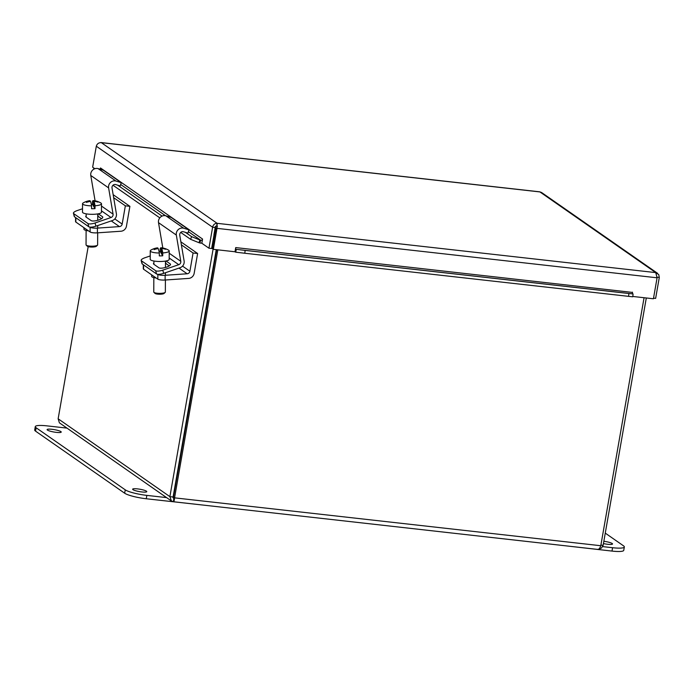 <?xml version="1.0" encoding="UTF-8"?>
<svg xmlns="http://www.w3.org/2000/svg" width="694" height="694" viewBox="0 0 694 694"><rect width="100%" height="100%" fill="white"/><g stroke="black" fill="none" stroke-linecap="round" stroke-linejoin="round"><path stroke-width="1.04" d="M51.955 429.3A7.174 1.206 -170.1 0 1 61.237 432.067A7.174 1.206 -170.1 0 1 53.959 432.024A7.174 1.206 -170.1 0 1 47.097 429.603A7.174 1.206 -170.1 0 1 51.955 429.3M137.507 488.888A7.174 1.206 -170.1 0 1 146.781 491.656A7.174 1.206 -170.1 0 1 139.503 491.612A7.174 1.206 -170.1 0 1 132.649 489.192A7.174 1.206 -170.1 0 1 137.507 488.888M166.569 497.607L146.842 495.386A17.359 2.923 -170.1 0 1 125.25 489.843L36.14 427.773A17.359 2.923 -170.1 0 1 35.29 426.61A17.359 2.923 -170.1 0 1 47.036 425.873L66.763 428.085M35.29 426.61L34.7 429.985A17.359 2.923 9.9 0 0 35.55 431.139L124.66 493.208A17.359 2.923 9.9 0 0 146.252 498.76L200.419 504.772M603.841 541.277A7.174 1.206 -170.1 0 1 612.524 543.983A7.174 1.206 -170.1 0 1 603.442 543.576M557.855 544.929L612.004 551.079A17.359 2.923 9.9 0 0 623.75 550.342L624.34 546.967A17.359 2.923 -170.1 0 1 612.585 547.713L602.652 546.594M605.272 533.122L623.49 545.814A17.359 2.923 -170.1 0 1 624.34 546.967M165.137 275.284A5.786 1.301 -179.7 0 1 157.85 274.416L157.833 279.153A5.786 1.301 0.3 0 0 165.12 280.02L165.137 275.284L187.154 273.774A2.915 2.707 124.9 0 0 189.896 271.241L193.079 252.998L197.625 253.51L194.164 273.332A5.83 5.405 -55.1 0 1 188.681 278.407L165.12 280.02M143.311 264.735L143.294 268.821A5.786 1.301 0.3 0 0 143.571 269.22L157.833 279.153M151.674 274.867L151.665 276.377A7.964 1.787 0.3 0 0 156.193 278.016M181.386 244.852L193.079 252.998M180.874 241.842L197.625 253.51M97.412 228.109A5.786 1.301 -179.7 0 1 90.125 227.242L90.107 231.978A5.786 1.301 0.3 0 0 97.394 232.846L97.412 228.109L119.429 226.6A2.915 2.707 124.9 0 0 122.17 224.067L125.354 205.823L129.899 206.335L126.447 226.166A5.83 5.405 -55.1 0 1 120.956 231.232L97.394 232.846M75.585 217.56L75.568 221.646A5.786 1.301 0.3 0 0 75.846 222.045L90.107 231.978M83.948 227.693L83.939 229.211A7.964 1.787 0.3 0 0 88.468 230.842M113.66 197.677L125.354 205.823M113.148 194.667L129.899 206.335M162.786 270.148A5.786 1.7 165.3 0 1 155.682 270.729L156.523 273.939A5.786 1.7 -14.7 0 0 163.628 273.358L162.786 270.148L178.757 264.683A2.915 2.707 124.9 0 0 180.787 261.308L176.328 235.066A5.83 5.405 -55.1 0 1 183.719 228.239L189.02 229.853L187.874 233.106L183.433 231.753A2.915 2.707 124.9 0 0 179.746 235.171L184.118 260.979A5.83 5.405 -55.1 0 1 180.067 267.728L163.628 273.358M141.429 260.797A5.786 1.7 165.3 0 1 141.151 260.441L141.992 263.651A5.786 1.7 -14.7 0 0 142.27 264.006L141.429 260.797L155.682 270.729M142.27 264.006L156.523 273.939M150.242 255.93L144.968 257.734A5.786 1.7 165.3 0 0 141.151 260.441M166.013 260.979L170.212 263.902A6.159 1.813 165.3 0 1 170.498 264.284A6.159 1.813 165.3 0 1 165.736 267.39A6.159 1.813 165.3 0 1 158.883 267.78L153.764 264.214A6.159 1.813 165.3 0 1 153.469 263.833A6.159 1.813 165.3 0 1 153.903 262.879M169.267 265.871L165.935 263.547A6.159 1.813 -14.7 0 0 165.467 263.33M189.02 229.853L171.192 217.439L165.901 215.825A5.83 5.405 124.9 0 0 158.51 222.653L162.812 248.001M95.061 222.974A5.786 1.7 165.3 0 1 87.956 223.555L88.797 226.764A5.786 1.7 -14.7 0 0 95.902 226.183L95.061 222.974L111.031 217.508A2.915 2.707 124.9 0 0 113.061 214.134L108.611 187.892A5.83 5.405 -55.1 0 1 115.993 181.065L121.294 182.678L120.149 185.931L115.716 184.578A2.915 2.707 124.9 0 0 112.02 187.996L116.392 213.804A5.83 5.405 -55.1 0 1 112.341 220.553L95.902 226.183M73.703 213.622A5.786 1.7 165.3 0 1 73.425 213.266L74.267 216.476A5.786 1.7 -14.7 0 0 74.544 216.832L73.703 213.622L87.956 223.555M74.544 216.832L88.797 226.764M82.517 208.755L77.242 210.56A5.786 1.7 165.3 0 0 73.425 213.266M98.288 213.804L102.486 216.728A6.159 1.813 165.3 0 1 102.781 217.109A6.159 1.813 165.3 0 1 98.01 220.215A6.159 1.813 165.3 0 1 91.157 220.605L86.039 217.04A6.159 1.813 165.3 0 1 85.752 216.667A6.159 1.813 165.3 0 1 86.177 215.713M101.541 218.697L98.21 216.372A6.159 1.813 -14.7 0 0 97.75 216.155M121.294 182.678L103.467 170.264L98.175 168.651A5.83 5.405 124.9 0 0 90.784 175.478L95.087 200.835M161.607 253.466L160.158 251.653L160.175 248.79A17.229 2.334 88.5 0 1 160.965 247.767A17.229 2.334 88.5 0 1 161.312 247.975A17.281 16.673 -31.8 0 1 165.319 248.756L165.319 249.172M161.286 253.475L161.312 247.975M165.319 248.756A16.326 2.212 88.5 0 1 165.64 249.276A17.281 16.673 148.2 0 0 161.633 248.495L161.607 253.987L162.734 255.8A9.473 2.125 -179.7 0 1 159.299 255.895L159.308 253.032A17.229 2.334 -91.5 0 0 158.197 248.591A17.281 16.673 148.2 0 0 154.181 249.58A16.326 2.212 -91.5 0 0 153.86 249.068A17.281 16.673 -31.8 0 1 157.876 248.07A17.229 2.334 -91.5 0 0 157.46 247.862A17.315 17.315 0 0 0 150.876 250.126A9.473 2.125 -179.7 0 0 150.26 250.872L150.225 259.322A9.473 2.125 -179.7 0 0 150.32 259.625A9.473 2.125 -179.7 0 0 160.357 261.491A9.473 2.125 -179.7 0 0 169.18 259.409L169.215 250.95A9.473 2.125 -179.7 0 1 162.743 252.937L162.734 255.8M161.633 248.495A17.229 2.334 88.5 0 1 162.743 252.937M157.876 248.07L157.868 248.634M159.065 251.653A9.473 2.125 -179.7 0 1 160.158 251.653M159.308 253.032A9.473 2.125 -179.7 0 1 150.355 251.167A9.473 2.125 -179.7 0 1 150.26 250.872M160.965 247.767A17.315 17.315 0 0 1 168.616 250.204A9.473 2.125 -179.7 0 1 169.215 250.95M165.398 279.994L165.346 292.096A5.786 1.301 -179.7 0 1 165.189 292.391A5.786 1.301 -179.7 0 1 159.551 293.362A5.786 1.301 -179.7 0 1 153.929 292.339A5.786 1.301 -179.7 0 1 153.825 292.226A5.786 1.301 -179.7 0 1 153.773 292.044L153.834 277.617M154.97 293.319A4.624 1.041 0.3 0 0 155.048 293.415A4.624 1.041 0.3 0 0 159.551 294.23A4.624 1.041 0.3 0 0 164.053 293.449L165.189 292.391M93.881 206.292L92.432 204.478L92.449 201.616A17.229 2.334 88.5 0 1 93.239 200.592A17.229 2.334 88.5 0 1 93.586 200.809A17.281 16.673 -31.8 0 1 97.594 201.581L97.594 201.997M93.56 206.3L93.586 200.809M97.594 201.581A16.326 2.212 88.5 0 1 97.915 202.101A17.281 16.673 148.2 0 0 93.907 201.321L93.881 206.812L95.009 208.625A9.473 2.125 -179.7 0 1 91.573 208.721L91.582 205.858A17.229 2.334 -91.5 0 0 90.472 201.416A17.281 16.673 148.2 0 0 86.455 202.405A16.326 2.212 -91.5 0 0 86.134 201.893A17.281 16.673 -31.8 0 1 90.151 200.896A17.229 2.334 -91.5 0 0 89.734 200.687A17.315 17.315 0 0 0 83.15 202.952A9.473 2.125 -179.7 0 0 82.543 203.698L82.499 212.156A9.473 2.125 -179.7 0 0 82.595 212.451A9.473 2.125 -179.7 0 0 92.632 214.316A9.473 2.125 -179.7 0 0 101.454 212.234L101.489 203.776A9.473 2.125 -179.7 0 1 95.026 205.762L95.009 208.625M93.907 201.321A17.229 2.334 88.5 0 1 95.026 205.762M90.151 200.896L90.151 201.46M91.339 204.478A9.473 2.125 -179.7 0 1 92.432 204.478M91.582 205.858A9.473 2.125 -179.7 0 1 82.629 203.993A9.473 2.125 -179.7 0 1 82.543 203.698M93.239 200.592A17.315 17.315 0 0 1 100.89 203.03A9.473 2.125 -179.7 0 1 101.489 203.776M97.672 232.828L97.62 244.921A5.786 1.301 -179.7 0 1 97.464 245.216A5.786 1.301 -179.7 0 1 91.825 246.188A5.786 1.301 -179.7 0 1 86.203 245.164A5.786 1.301 -179.7 0 1 86.108 245.051A5.786 1.301 -179.7 0 1 86.047 244.869L86.117 230.443M87.244 246.144A4.624 1.041 0.3 0 0 87.323 246.24A4.624 1.041 0.3 0 0 91.825 247.055A4.624 1.041 0.3 0 0 96.327 246.283L97.464 245.216M213.084 249.155L169.891 496.644L171.418 500.981L59.406 422.828L58.14 418.803L88.181 246.648M216.675 249.71L173.5 497.112L173.856 498.318L173.092 497.008L216.259 249.667M600.9 545.068L603.138 545.319L646.305 297.978M173.5 497.112L174.558 497.85L217.838 249.84M644.067 297.726L600.787 545.727C599.842 548.494 598.722 549.683 597.413 549.292M598.384 549.327L601.481 548.052L603.138 545.319M173.76 498.873L173.439 501.745L597.812 549.422M171.418 500.981L173.274 501.649C173.89 501.962 174.315 500.686 174.558 497.85L600.787 545.727M173.092 497.008L169.891 496.644L58.14 418.803M214.888 234.772L213.943 234.659L215.409 226.235L217.404 226.461M235.995 252.217L244.809 253.249L245.129 250.395L236.324 249.372L235.691 252.182A4.311 1.449 -83.6 0 1 235.04 251.514M236.324 249.372L236.021 249.328A1.449 0.486 96.4 0 1 235.734 247.584L632.46 292.426M245.129 250.395L628.894 293.51L628.564 296.355L632.755 296.789L633.084 293.944L628.894 293.51M633.084 293.944L632.781 293.9A1.449 0.486 96.4 0 1 632.494 292.157M93.49 169.397L93.794 168.521L95.087 168.651M93.794 168.521L94.358 168.92M117.737 185.194L162.084 216.094M185.463 232.369L191.57 236.628L190.624 239.326L198.961 242.7L199.907 240.011L191.57 236.628M199.907 240.011L200.731 240.263A1.449 1.345 124.9 0 0 202.561 239.057L201.833 243.247L208.955 248.209L212.616 227.233L96.31 146.217C97.073 143.762 98.748 142.574 101.324 142.652L100.5 142.626M198.961 242.7L199.785 242.952A4.311 3.999 124.9 0 0 201.876 243.004M99.65 169.102A1.449 1.345 124.9 0 0 100.509 167.974L202.561 239.048M112.992 185.246L159.802 217.855M180.718 232.421L190.624 239.326M244.809 253.249L628.564 296.355M653.531 298.16L655.639 298.394L659.3 277.418L658.771 274.633L655.743 272.603L657.088 277.8L217.005 228.361L216.12 227.745L212.459 248.721L213.344 249.337L217.005 228.361L217.144 223.329C214.732 223.364 213.223 224.665 212.616 227.233L215.183 227.528M213.344 249.337L234.997 251.775L235.726 247.576M657.088 277.8L653.427 298.776L632.798 296.459M214.056 234.676L211.644 248.513L208.955 248.209M94.679 168.607L92.649 167.193L96.31 146.217M100.986 142.548L539.759 191.839L541.589 192.524L657.556 273.306M216.658 226.114L217.144 223.329L655.743 272.603L539.923 191.926L101.324 142.652L217.144 223.329M657.114 277.175L659.3 277.418M146.252 498.76L146.842 495.386M124.66 493.208L125.25 489.843M35.55 431.139L36.14 427.773M612.585 547.713L612.004 551.079M143.571 269.22L143.589 264.935M179 268.092L187.154 273.774M182.531 266.114L189.896 271.241M75.846 222.045L75.872 217.76M111.274 220.918L119.429 226.6M114.814 218.94L122.17 224.067M169.189 258.012L178.757 264.683M170.212 263.902L170.438 264.761M165.476 261.812L165.935 263.547M169.206 253.241L180.787 261.308M158.51 222.653L176.328 235.066M165.901 215.825L183.719 228.239M101.463 210.837L111.031 217.508M102.486 216.728L102.712 217.586M97.75 214.637L98.21 216.372M101.48 206.066L113.061 214.134M90.784 175.478L108.611 187.892M98.175 168.651L115.993 181.065M214.672 236.038L213.917 235.509M173.075 497.78L173.743 498.24M632.781 293.9L236.021 249.328L235.691 252.182M199.785 242.952L200.731 240.263L188.378 231.657M165.493 215.721L120.661 184.483M155.048 293.415L153.929 292.339M153.912 261.022L153.895 264.31M165.484 261.074L165.45 267.476M165.432 272.742L165.415 274.824M87.323 246.24L86.203 245.164M86.186 213.847L86.169 217.135M97.759 213.899L97.724 220.302M97.707 225.567L97.698 227.649M173.691 497.919L173.769 498.83"/></g></svg>
